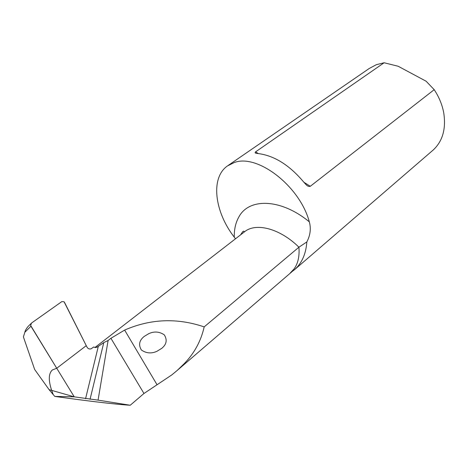 <?xml version="1.0" encoding="UTF-8"?>
<svg xmlns="http://www.w3.org/2000/svg" width="468" height="468" viewBox="0 0 468 468"><rect width="100%" height="100%" fill="white"/><g stroke="black" fill="none" stroke-linecap="round" stroke-linejoin="round"><path stroke-width="0.7" d="M290.347 272.85L294.7 269.556L297.227 267.029C302.89 260.711 306.09 252.346 306.832 241.944L298.929 247.203L204.183 326.892C201.029 340.92 194.413 353.135 184.334 363.537L177.167 370.475L171.744 374.956L143.968 393.483L130.244 405.241L98.064 400.128L108.096 340.493L103.785 342.599L97.034 347.168L95.32 347.56L93.694 346.999L91.079 348.824C89.265 349.309 87.873 348.683 86.902 346.94L86.258 345.659L56.727 368.257L30.654 325.488L30.952 326.219L24.857 332.251L23.4 336.896L34.661 369.48L49.081 389.633L51.655 390.37C48.327 380.303 48.543 373.511 52.317 369.989L56.727 368.257L30.952 326.219M204.183 326.892C177.068 317.714 150.55 318.778 124.628 330.08L110.922 338.294L108.096 340.493M148.795 333.655C154.259 331.168 159.418 331.566 164.291 334.854C167.439 339.891 166.59 344.389 161.752 348.344L156.92 351.304C151.416 353.802 146.238 353.363 141.377 349.994C138.312 344.875 139.259 340.347 144.22 336.416L148.795 333.655M130.244 405.241C114.578 404.358 82.116 400.275 54.779 396.402L53.217 394.582L51.655 390.37C48.327 380.303 48.543 373.511 52.317 369.989L56.727 368.257L74.26 396.841L98.064 400.128M306.832 241.944C310.331 235.269 311.167 228.571 309.325 221.855C299.871 186.071 257.23 153.446 234.187 162.589L227.389 165.976C210.208 177.922 214.636 212.022 234.275 237.153L235.474 238.809M91.149 348.795L93.694 346.999M54.779 396.402L74.26 396.841L51.655 390.37L53.206 394.588L49.081 389.633M434.205 89.675L426.096 81.21L398.18 66.263L384.123 62.759L255.586 151.86C254.797 152.609 254.996 153.077 256.171 153.247L258.307 153.58C274.423 155.68 289.616 165.233 303.878 182.251L306.166 184.737C307.552 186.2 308.933 186.714 310.302 186.287L434.205 89.675C439.002 96.964 442.161 104.604 443.693 112.589C446.22 128.606 442.74 141.067 433.251 149.971L432.303 150.79M228.279 165.362L369.252 68.468L376.348 64.678L384.123 62.759M31.531 323.043L61.858 301.585L64.075 301.79L86.258 345.659L56.727 368.257L86.258 345.659L64.514 302.392L64.075 301.79L61.858 301.585L31.531 323.043L30.654 325.488L31.531 323.043M30.929 323.64L27.981 326.588C26.085 328.992 25.044 330.876 24.857 332.251M110.922 338.294L143.968 393.483M124.628 330.08L157.014 384.702M290.546 272.674L294.015 269.012C297.999 263.554 299.637 256.283 298.929 247.203C279.782 228.261 255.464 222.23 244.243 232.029L94.91 347.513M97.555 346.829L95.367 347.566M98.344 346.215L85.574 398.689M103.785 342.599L90.061 399.292M234.275 237.153C234.123 229.349 235.656 222.61 238.879 216.936C248.941 197.824 280.806 198.344 309.325 221.855M310.302 186.287L303.867 182.239M258.318 153.58L255.586 151.86M291.64 271.99L177.167 370.475M244.378 231.923L243.764 231.098L242.687 231.683L240.587 234.854M294.7 269.556L433.245 149.971"/></g></svg>
